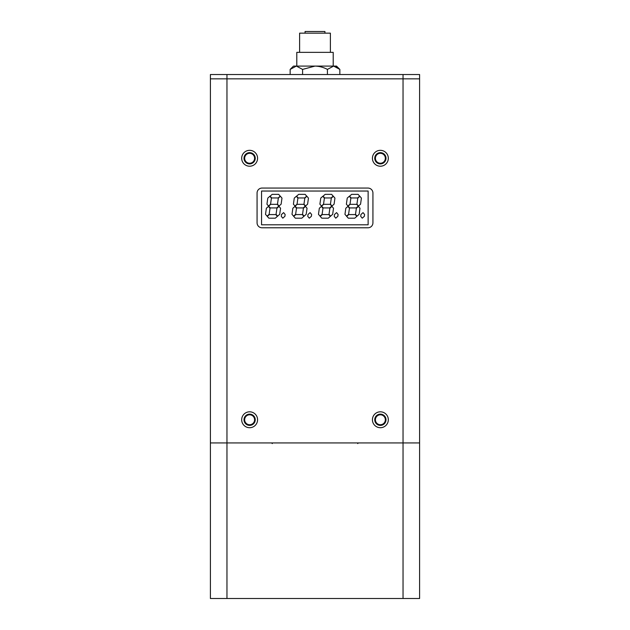 <?xml version="1.0" encoding="UTF-8"?>
<svg xmlns="http://www.w3.org/2000/svg" width="630" height="630" viewBox="0 0 630 630"><rect width="100%" height="100%" fill="white"/><g stroke="black" fill="none" stroke-linecap="round" stroke-linejoin="round"><path stroke-width="0.94" d="M403.043 74.529L210.404 74.529L210.404 598.5L419.596 598.5L419.596 442.929L403.043 442.929L419.596 442.929L419.596 78.837L403.043 78.837L419.596 78.837L419.596 74.529L403.043 74.529L403.043 598.5M226.957 74.529L226.957 78.837L210.404 78.837L226.957 78.837L226.957 442.929L210.404 442.929L403.043 442.929L226.957 442.929L226.957 598.5M244.66 419.761A4.961 4.961 0 0 0 249.63 424.722A4.961 4.961 0 0 0 254.591 419.761A4.961 4.961 0 0 0 249.63 414.8A4.961 4.961 0 0 0 244.66 419.761M375.409 419.761A4.961 4.961 0 0 0 380.37 424.722A4.961 4.961 0 0 0 385.339 419.761A4.961 4.961 0 0 0 380.37 414.8A4.961 4.961 0 0 0 375.409 419.761M244.66 158.272A4.961 4.961 0 0 0 249.63 163.241A4.961 4.961 0 0 0 254.591 158.272A4.961 4.961 0 0 0 249.63 153.31A4.961 4.961 0 0 0 244.66 158.272M375.409 158.272A4.961 4.961 0 0 0 380.37 163.241A4.961 4.961 0 0 0 385.339 158.272A4.961 4.961 0 0 0 380.37 153.31A4.961 4.961 0 0 0 375.409 158.272M261.544 191.04L261.544 224.8L368.125 224.8L368.125 191.04L261.544 191.04M271.428 198.111L270.569 204.183L268.514 206.002L266.939 204.191L267.789 198.103L269.861 196.276L271.428 198.111M270.002 208.246L269.152 214.31L267.081 216.145L265.514 214.318L266.372 208.231L268.459 206.419L270.002 208.246M275.814 214.578L277.373 216.381L275.302 218.185L268.837 218.185L267.254 216.381L269.349 214.578L275.814 214.578M280.555 208.231L279.704 214.318L277.633 216.145L276.066 214.31L276.916 208.246L278.98 206.419L280.555 208.231M281.98 198.103L281.122 204.191L279.035 206.002L277.491 204.175L278.334 198.119L280.413 196.276L281.98 198.103M278.657 194.355L280.24 196.15L278.145 197.954L271.68 197.954L270.128 196.15L272.191 194.355L278.657 194.355M277.247 204.325L278.807 206.128L276.735 207.931L270.215 207.931L268.656 206.128L270.727 204.325L277.247 204.325M285.146 214.483L284.91 216.303L282.807 218.185L281.271 216.31L281.508 214.499L283.61 212.617L285.146 214.483M297.903 198.111L297.053 204.183L294.998 206.002L293.415 204.191L294.273 198.103L296.344 196.276L297.903 198.111M296.486 208.246L295.635 214.31L293.556 216.145L291.997 214.318L292.848 208.231L294.934 206.419L296.486 208.246M302.29 214.578L303.849 216.381L301.786 218.185L295.32 218.185L293.73 216.381L295.824 214.578L302.29 214.578M307.038 208.231L306.188 214.318L304.109 216.145L302.55 214.31L303.4 208.246L305.455 206.419L307.038 208.231M308.456 198.103L307.598 204.191L305.518 206.002L303.967 204.175L304.818 198.119L306.897 196.276L308.456 198.103M305.141 194.355L306.723 196.15L304.629 197.954L298.163 197.954L296.604 196.15L298.675 194.355L305.141 194.355M303.731 204.325L305.282 206.128L303.219 207.931L296.691 207.931L295.139 206.128L297.202 204.325L303.731 204.325M311.63 214.483L311.385 216.303L309.291 218.185L307.747 216.31L307.991 214.499L310.086 212.617L311.63 214.483M324.387 198.111L323.536 204.183L321.473 206.002L319.898 204.191L320.757 198.103L322.82 196.276L324.387 198.111M322.969 208.246L322.111 214.31L320.04 216.145L318.473 214.318L319.331 208.231L321.418 206.419L322.969 208.246M328.773 214.578L330.333 216.381L328.261 218.185L321.796 218.185L320.213 216.381L322.308 214.578L328.773 214.578M333.514 208.231L332.664 214.318L330.592 216.145L329.025 214.31L329.876 208.246L331.939 206.419L333.514 208.231M334.94 198.103L334.081 204.191L331.994 206.002L330.451 204.175L331.293 198.119L333.372 196.276L334.94 198.103M331.616 194.355L333.199 196.15L331.104 197.954L324.639 197.954L323.088 196.15L325.151 194.355L331.616 194.355M330.207 204.325L331.766 206.128L329.695 207.931L323.174 207.931L321.623 206.128L323.686 204.325L330.207 204.325M338.105 214.483L337.869 216.303L335.766 218.185L334.231 216.31L334.475 214.499L336.57 212.617L338.105 214.483M350.863 198.111L350.012 204.183L347.957 206.002L346.374 204.191L347.232 198.103L349.303 196.276L350.863 198.111M349.445 208.246L348.595 214.31L346.516 216.145L344.957 214.318L345.807 208.231L347.894 206.419L349.445 208.246M355.249 214.578L356.808 216.381L354.745 218.185L348.28 218.185L346.689 216.381L348.784 214.578L355.249 214.578M359.998 208.231L359.147 214.318L357.068 216.145L355.509 214.31L356.359 208.246L358.415 206.419L359.998 208.231M361.415 198.103L360.557 204.191L358.478 206.002L356.926 204.175L357.777 198.119L359.856 196.276L361.415 198.103M358.1 194.355L359.683 196.15L357.588 197.954L351.123 197.954L349.563 196.15L351.635 194.355L358.1 194.355M356.69 204.325L358.242 206.128L356.178 207.931L349.65 207.931L348.099 206.128L350.162 204.325L356.69 204.325M364.589 214.483L364.345 216.303L362.25 218.185L360.707 216.31L360.951 214.499L363.045 212.617L364.589 214.483M296.793 66.087L296.793 52.353L333.207 52.353L333.207 66.087M299.612 52.353L299.612 33.154L330.388 33.154L330.388 52.353M305.07 33.154L305.07 31.5L324.93 31.5L324.93 33.154M290.154 69.402L296.368 66.087L302.581 69.402L315 66.087C319.363 66.213 323.497 67.316 327.419 69.402L333.632 66.087L293.486 66.087L290.154 69.402L290.154 74.529M339.846 69.402L336.514 66.087L333.632 66.087L339.846 69.402L339.846 74.529M302.581 69.402L302.581 74.529M327.419 69.402L327.419 74.529M336.774 66.985L333.632 66.087M241.684 158.272A7.946 7.946 0 0 0 249.63 166.218A7.946 7.946 0 0 0 257.575 158.272A7.946 7.946 0 0 0 249.63 150.326A7.946 7.946 0 0 0 241.684 158.272M243.999 158.272A5.631 5.631 0 0 0 249.63 163.902A5.631 5.631 0 0 0 255.252 158.272A5.631 5.631 0 0 0 249.63 152.649A5.631 5.631 0 0 0 243.999 158.272M372.425 158.272A7.946 7.946 0 0 0 380.37 166.218A7.946 7.946 0 0 0 388.316 158.272A7.946 7.946 0 0 0 380.37 150.326A7.946 7.946 0 0 0 372.425 158.272M374.748 158.272A5.631 5.631 0 0 0 380.37 163.902A5.631 5.631 0 0 0 386.001 158.272A5.631 5.631 0 0 0 380.37 152.649A5.631 5.631 0 0 0 374.748 158.272M372.425 419.761A7.946 7.946 0 0 0 380.37 427.707A7.946 7.946 0 0 0 388.316 419.761A7.946 7.946 0 0 0 380.37 411.815A7.946 7.946 0 0 0 372.425 419.761M374.748 419.761A5.631 5.631 0 0 0 380.37 425.392A5.631 5.631 0 0 0 386.001 419.761A5.631 5.631 0 0 0 380.37 414.13A5.631 5.631 0 0 0 374.748 419.761M241.684 419.761A7.946 7.946 0 0 0 249.63 427.707A7.946 7.946 0 0 0 257.575 419.761A7.946 7.946 0 0 0 249.63 411.815A7.946 7.946 0 0 0 241.684 419.761M243.999 419.761A5.631 5.631 0 0 0 249.63 425.392A5.631 5.631 0 0 0 255.252 419.761A5.631 5.631 0 0 0 249.63 414.13A5.631 5.631 0 0 0 243.999 419.761M226.957 78.837L403.043 78.837L226.957 78.837M257.072 193.024A4.961 4.961 0 0 1 262.041 188.063L367.959 188.063A4.961 4.961 0 0 1 372.928 193.024L372.928 222.815A4.961 4.961 0 0 1 367.959 227.784L262.041 227.784A4.961 4.961 0 0 1 257.072 222.815L257.072 193.024M272.302 443.591L271.64 442.929M357.698 443.591L358.36 442.929"/></g></svg>
